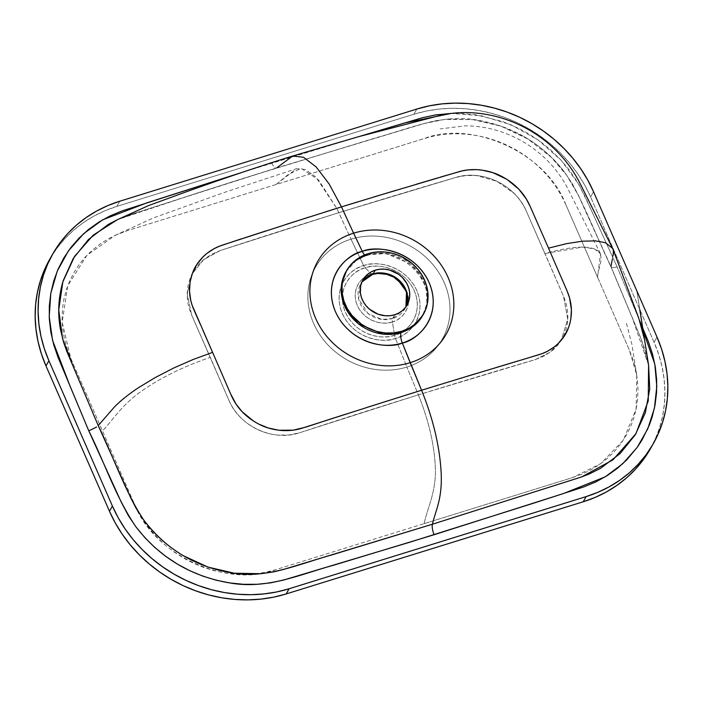 <?xml version="1.0" encoding="UTF-8"?>
<svg xmlns="http://www.w3.org/2000/svg" width="703" height="703" viewBox="0 0 703 703"><rect width="100%" height="100%" fill="white"/><g stroke="black" fill="none" stroke-linecap="round" stroke-linejoin="round"><path stroke-width="0.53" stroke-dasharray="3.52 2.64" d="M361.913 281.912L360.744 283.722A25.405 22.689 29.6 0 1 361.922 281.885L360.744 283.722L358.592 298.775L367.941 313.476L381.905 319.417L392.573 318.538A5.519 1.907 -107.2 0 0 392.397 321.921C385.639 325.111 365.455 323.195 357.361 305.524C349.927 287.641 363.811 275.154 371.412 273.898L365.121 267.825A5.519 1.907 72.8 0 1 363.662 265.629C373.899 260.795 404.489 263.704 416.765 290.488C428.03 317.589 406.984 336.517 395.464 338.433C385.218 343.275 354.637 340.357 342.361 313.573C331.095 286.473 352.141 267.544 363.662 265.629A5.519 1.907 -107.2 0 0 365.121 267.825C354.444 269.601 334.962 287.132 345.393 312.22C356.764 337.027 385.086 339.725 394.568 335.243A5.519 1.907 -107.2 0 0 395.464 338.433L406.888 367.054A72.892 65.107 29.6 0 0 444.305 282.834A72.892 65.107 29.6 0 0 351.017 239.161L363.662 265.629A41.495 37.057 -150.4 0 1 416.765 290.488A41.495 37.057 -150.4 0 1 395.464 338.433A41.495 37.057 -150.4 0 1 342.361 313.573A41.495 37.057 -150.4 0 1 363.662 265.629L351.017 239.161A72.892 65.107 -150.4 0 1 444.305 282.834A72.892 65.107 -150.4 0 1 406.888 367.054L418.382 394.814L535.475 359.558L544.667 355.78L552.663 350.27C557.593 346.017 561.372 340.92 564.008 334.997C566.627 329.048 567.901 322.73 567.831 316.042C567.734 309.338 566.302 302.747 563.525 296.279L526.275 211.023C523.436 204.635 519.473 198.861 514.376 193.694L496.836 181.242L476.326 175.53L465.913 175.513L455.895 177.42L338.802 212.666L351.017 239.161L336.755 208.352L318.582 179.95L301.148 168.316L288.019 174.687L275.954 184.546L424.489 138.465C470.922 120.134 546.046 151.769 565.836 204.626L597.585 277.29L600.459 253.721L594.413 248.871L582.506 247.105L544.974 253.528L526.275 211.023C514.719 184.766 483.26 169.353 455.895 177.42L338.802 212.666L220.232 250.532L210.847 254.644L202.692 260.426C197.675 264.855 193.817 270.075 191.137 276.086C188.457 282.131 187.156 288.494 187.226 295.19C187.314 301.912 188.773 308.459 191.585 314.856L228.835 400.112C231.63 406.571 235.584 412.38 240.681 417.538C245.778 422.67 251.656 426.765 258.309 429.841C264.952 432.89 271.859 434.665 279.038 435.166L289.61 434.911L299.803 432.679L418.382 394.814L406.888 367.054A72.892 65.107 -150.4 0 1 313.6 323.38A72.892 65.107 -150.4 0 1 351.017 239.161A72.892 65.107 29.6 0 0 313.6 323.38A72.892 65.107 29.6 0 0 406.888 367.054L395.464 338.433A5.519 1.907 72.8 0 1 394.568 335.243A38.428 34.315 29.6 0 0 414.295 290.849A38.428 34.315 29.6 0 0 365.121 267.825L371.412 273.898A5.519 1.907 -107.2 0 0 372.019 274.337M423.039 314.9A44.175 39.456 29.6 0 0 415.411 268.651A44.175 39.456 29.6 0 0 367.326 254.996A8.831 3.049 72.8 0 1 366.518 255.699A8.831 3.049 -107.2 0 0 367.326 254.996L356.201 260.488L345.832 271.956C350.358 264.126 357.265 258.704 366.562 255.69C401.272 242.544 441.923 287.378 422.688 315.55L426.862 303.608L426.431 289.372L420.508 275.207L410.174 263.792L385.877 253.467L367.326 254.996L368.056 253.713L367.326 254.996A44.175 39.456 29.6 0 0 346.201 271.314M244.011 238.045L241.138 238.915M285.901 224.459L265.998 230.883M346.043 414.093L366.852 407.45M321.174 422.116L324.004 421.141M362.897 279.935L360.744 283.722A25.405 22.689 29.6 0 0 364.769 310.515A25.405 22.689 29.6 0 0 392.573 318.538L394.726 314.751L392.573 318.538A25.405 22.689 29.6 0 0 404.937 308.784A25.405 22.689 29.6 0 0 405.903 306.833L407.081 305.005M372.625 274.398A5.519 1.907 72.8 0 1 371.412 273.898A27.373 24.447 -150.4 0 1 408.548 301.798A27.373 24.447 -150.4 0 1 392.397 321.921L394.568 335.243L392.397 321.921A27.373 24.447 -150.4 0 1 359.11 308.881A27.373 24.447 -150.4 0 1 364.892 277.035A27.373 24.447 -150.4 0 1 371.412 273.898C378.17 270.699 398.346 272.623 406.448 290.295C413.874 308.169 399.998 320.656 392.397 321.921A5.519 1.907 72.8 0 1 392.573 318.538L404.937 308.784L405.886 306.86M366.518 255.699A8.831 3.049 72.8 0 1 364.672 254.934A8.831 3.049 -107.2 0 0 366.518 255.699M413.9 114.237L116.839 206.401L119.782 201.216L116.839 206.401L413.9 114.237L416.844 109.053L413.9 114.237L426.29 111.056L439.067 109.079L452.108 108.306L465.298 108.763L478.497 110.441L491.59 113.315L504.438 117.366L516.925 122.559L528.928 128.834L540.335 136.136L551.029 144.387L560.924 153.526L569.905 163.448L577.892 174.054L584.808 185.258L590.59 196.945A138.052 123.297 29.6 0 0 413.9 114.237M593.534 191.761L590.59 196.945L593.534 191.761M650.38 448.795A138.052 123.297 29.6 0 0 654.08 342.273L657.024 337.089L654.08 342.273L590.59 196.945L654.08 342.273L658.676 354.33L662.024 366.641L664.115 379.084L664.906 391.545L664.405 403.9L662.621 416.027L659.555 427.819L655.24 439.155L649.73 449.929M50.326 258.256L56.996 248.15L64.738 238.8L73.499 230.312L83.191 222.763L93.71 216.216L104.967 210.751L116.839 206.401A138.052 123.297 29.6 0 0 51.178 256.823M565.836 204.626L561.205 195.276L555.678 186.313L549.28 177.824L542.101 169.889L534.192 162.586L525.633 155.978L516.503 150.134L506.898 145.117L496.916 140.96L486.634 137.718L476.159 135.415L465.597 134.08L455.052 133.719L444.621 134.326L434.392 135.916L424.489 138.465L127.428 230.619L117.919 234.099L108.921 238.475L100.503 243.713L92.752 249.758L85.74 256.542L79.544 264.02L74.21 272.105L69.799 280.725L66.354 289.794L63.903 299.223L62.47 308.933L62.066 318.811L62.708 328.784L64.377 338.741L67.057 348.583L70.731 358.231L134.22 503.559L138.851 512.909L144.387 521.872L150.776 530.361L157.964 538.296L165.873 545.607L174.432 552.207L183.553 558.05L193.158 563.068L203.149 567.224L213.431 570.467L223.897 572.769L234.459 574.105L245.004 574.474L255.444 573.859L265.664 572.268L275.576 569.72L572.637 477.565L582.137 474.086L591.144 469.709L599.554 464.472L607.304 458.435L614.317 451.642L620.512 444.164L625.846 436.08L630.257 427.459L633.702 418.39L636.153 408.961L637.586 399.251L637.99 389.374L637.349 379.4L635.679 369.444L632.999 359.602L629.326 349.953L565.836 204.626M365.121 267.825A38.428 34.315 29.6 0 0 345.393 312.22A38.428 34.315 29.6 0 0 394.568 335.243C405.244 333.477 424.726 315.946 414.295 290.849C402.924 266.042 374.602 263.344 365.121 267.825M373.908 196.945L357.809 201.849M292.641 156.022L276.745 167.876L424.674 123.341L435.131 120.819L447.996 119.071L474.2 119.712L500.325 125.828L524.895 137.085C541.257 146.865 554.57 158.702 564.861 172.604L572.18 183.509L578.305 195.065L610.96 266.516L613.288 254.064L612.831 248.915L613.429 252.359M561.389 277.711L535.607 218.712M517.979 360.964L520.8 360.182M475.887 373.618L496.38 367.449M416.334 184.239L396.703 190.082M440.763 176.989L437.987 177.859M611.004 267.026L641.031 338.758L648.597 365.217L645.503 351.351L641.233 339.11L610.96 266.516L611.259 267.351L612.506 267.72L617.137 266.947L639.686 320.796L617.137 266.947L584.202 194.643L576.987 181.251L569.316 170.047L560.449 159.502L550.511 149.792L539.711 141.092L528.058 133.421L519.842 128.913L502.812 121.575L475.949 114.844L462.381 113.508L451.115 113.429L481.353 115.749L510.888 124.739L538.067 139.915L561.231 160.354L579.149 184.889L592.154 212.078L617.137 266.947L612.506 267.72L611.259 267.351L610.96 266.516C595.503 235.382 583.472 199.889 565.265 173.158C543.147 144.3 514.078 126.663 478.049 120.266C443.593 113.42 411.809 127.849 377.555 137.322L240.347 179.283L129.835 214.81L117.339 219.714L138.421 212.06L127.006 215.672L276.367 168.079L424.102 123.535L444.727 119.422L472.917 119.624L500.984 126.153L527.918 139.018L551.363 157.367L566.75 175.355L578.393 195.434L611.012 267.043M271.789 163.096A8.831 3.049 -107.2 0 0 276.349 168.087A8.831 3.049 -107.2 0 0 276.745 167.876A8.831 3.049 72.8 0 1 276.349 168.087A8.831 3.049 72.8 0 1 271.789 163.096L359.207 136.505L241.964 172.428M275.954 184.546L127.428 230.619L115.151 235.329L86.838 255.382L67.734 285.787L62.172 322.202L70.731 358.231L102.48 430.895C113.315 419.559 119.132 408.557 137.085 394.348C157.006 379.55 181.4 367.221 210.285 357.361L191.585 314.856L187.235 293.722L192.13 273.985L203.334 259.864L220.232 250.532L338.802 212.666L336.755 208.352L315.717 176.919L305.489 169.537L296.569 168.685L275.954 184.546M308.916 217.104L325.111 211.99M203.053 330.603L200.197 324.109M424.102 523.647L572.637 477.565L600.784 463.602L623.341 440.122L636.118 409.146L636.742 375.033L629.326 349.953L597.585 277.29C597.726 269.267 604.571 257.948 598.508 251.199C590.458 245.075 572.611 245.848 544.974 253.528L563.525 296.279L567.752 319.347L561.293 340.155L550.598 351.948L535.475 359.558L418.382 394.814C429.542 422.608 435.227 448.584 435.447 472.75C434.832 494.912 427.881 506.626 424.102 523.647L275.576 569.72C229.134 588.051 154.019 556.416 134.22 503.559L102.48 430.895C113.315 419.559 119.132 408.557 137.085 394.348C157.006 379.55 181.4 367.221 210.285 357.361L228.835 400.112C240.224 426.668 271.885 441.721 299.803 432.679L418.382 394.814C429.542 422.608 435.227 448.584 435.447 472.75C434.832 494.912 427.881 506.626 424.102 523.647M454.006 380.27L437.916 385.2M612.287 259.398L612.954 255.848M389.005 400.438L405.209 395.35M222.104 374.216L224.942 380.754M611.259 267.351L610.96 266.516L611.259 267.351M276.745 167.876L196.383 193.299L117.375 219.696M648.597 365.182L631.812 316.508L610.96 266.516M455.895 177.42C481.898 169.019 515.536 185.1 526.275 211.023L563.525 296.279L567.769 319.065L561.284 340.164L550.344 352.141L535.475 359.558C457.881 382.247 379.33 406.624 299.803 432.679C273.274 442.029 239.398 426.343 228.835 400.112L191.585 314.856L187.226 293.995L192.13 273.994L203.615 259.635L220.232 250.532C299.75 224.477 378.302 200.109 455.895 177.42M600.459 253.721L567.646 188.281C561.838 177.112 554.342 167.138 545.141 158.351C532.944 146.778 518.911 138.139 503.04 132.445C490.72 128.069 478.093 125.863 465.149 125.837L440.289 128.886M115.151 235.329L153.702 217.816L225.76 191.954L296.569 168.685M636.742 375.033L631.909 344.461L626.215 322.413M639.756 309.478L636.795 290.778M636.83 290.875L639.8 309.575"/><path stroke-width="1.05" d="M372.019 274.337A5.519 1.907 -107.2 0 0 372.625 274.398A5.519 1.907 -107.2 0 0 373.108 273.968L361.922 281.885A25.405 22.689 29.6 0 1 373.108 273.968L375.253 270.18A25.405 22.689 -150.4 0 1 403.065 278.212A25.405 22.689 -150.4 0 1 407.081 305.005A25.405 22.689 -150.4 0 1 394.726 314.751L398.979 312.94L402.696 310.348L405.736 307.07L407.977 303.23L409.664 296.736L409.612 292.176L408.61 287.624L406.694 283.247L402.301 277.413L398.513 274.214L389.55 270.014L384.708 269.179L379.884 269.231L375.253 270.18L370.999 271.991L367.274 274.583L364.242 277.861L362.001 281.71L360.639 285.963L360.367 292.764L361.368 297.316L363.275 301.684L366.017 305.7L369.488 309.206L378.065 314.179L385.27 315.761L390.095 315.7L394.726 314.751A25.405 22.689 -150.4 0 1 366.913 306.728A25.405 22.689 -150.4 0 1 362.897 279.935A25.405 22.689 -150.4 0 1 375.253 270.18L373.108 273.968A5.519 1.907 72.8 0 1 372.625 274.398L361.913 281.912M401.923 331.218A44.175 39.456 -150.4 0 1 353.556 317.264A44.175 39.456 -150.4 0 1 346.561 270.673A44.175 39.456 -150.4 0 1 368.056 253.713L376.105 252.061L384.506 251.964L392.915 253.414L401.026 256.375L411.94 263.361L417.977 269.46L422.749 276.437L426.062 284.038L427.802 291.956L427.327 303.784L424.964 311.183L421.071 317.861L415.789 323.573L409.322 328.081L401.923 331.218L393.865 332.871L385.472 332.976L377.063 331.517L368.952 328.556L361.465 324.215L352.001 315.48L347.229 308.494L343.908 300.902L342.168 292.975L342.071 285.04L343.626 277.377L346.772 270.304L351.386 264.082L357.291 258.95L368.056 253.713A44.175 39.456 -150.4 0 1 416.422 267.667A44.175 39.456 -150.4 0 1 423.417 314.267A44.175 39.456 -150.4 0 1 401.923 331.218L401.193 332.51L401.923 331.218M346.201 271.314A44.175 39.456 29.6 0 0 345.832 271.956A44.175 39.456 29.6 0 0 352.827 318.547A44.175 39.456 29.6 0 0 401.193 332.51L412.318 327.018L422.688 315.55A44.175 39.456 29.6 0 0 423.039 314.9M366.852 407.45L421.58 390.244L402.327 343.029A52.242 46.662 -150.4 0 1 335.463 311.728A52.242 46.662 -150.4 0 1 362.282 251.366L353.591 233.176A73.815 65.933 29.6 0 0 315.7 318.468A73.815 65.933 29.6 0 0 410.174 362.686A73.815 65.933 -150.4 0 1 315.7 318.468A73.815 65.933 -150.4 0 1 353.591 233.176L341.473 206.884L285.901 224.459M241.138 238.915L219.441 246.191L213.949 248.765L206.963 253.379L203.044 256.841L196.787 264.539L192.499 272.992L190.091 281.956L189.529 291.209L190.785 300.533L192.095 305.155L230.619 393.882L235.988 403.997L242.21 411.8L253.968 421.405L258.449 423.962L268.177 427.942L278.792 430.227L293.195 430.157L305.735 427.152L321.174 422.116M265.998 230.883L244.011 238.045M324.004 421.141L346.043 414.093M405.903 306.833A25.405 22.689 29.6 0 0 400.077 281.121A25.405 22.689 29.6 0 0 373.108 273.968L383.267 273.028L396.668 278.212L406.571 291.763L405.903 306.833M364.672 254.934A8.831 3.049 72.8 0 1 362.282 251.366C375.182 245.277 413.689 248.941 429.146 282.668C443.329 316.781 416.835 340.621 402.327 343.029A8.831 3.049 72.8 0 1 401.193 332.51A8.831 3.049 -107.2 0 0 402.327 343.029C389.436 349.119 350.929 345.454 335.463 311.728C321.289 277.606 347.774 253.774 362.282 251.366A8.831 3.049 -107.2 0 0 364.672 254.934M346.561 270.673L341.658 283.898L342.089 298.134L348.003 312.299L358.345 323.714L382.643 334.039L401.193 332.51A44.175 39.456 29.6 0 0 422.688 315.55L423.417 314.267M51.178 256.823A138.052 123.297 29.6 0 0 49.676 259.389A138.052 123.297 29.6 0 0 45.976 365.911L48.92 360.727A138.052 123.297 -150.4 0 1 52.62 254.205A138.052 123.297 -150.4 0 1 119.782 201.216L416.844 109.053A138.052 123.297 -150.4 0 1 593.534 191.761L657.024 337.089L661.611 349.145L664.968 361.456L667.05 373.899L667.85 386.36L667.349 398.715L665.556 410.842L662.498 422.635L658.184 433.971L652.674 444.744L646.004 454.85L638.262 464.2L629.501 472.688L619.809 480.237L609.29 486.784L598.033 492.249L586.161 496.599L289.1 588.763L276.71 591.944L263.933 593.921L250.892 594.694L237.702 594.237L224.503 592.559L211.41 589.685L198.562 585.634L186.075 580.441L174.072 574.166L162.665 566.864L151.971 558.613L142.076 549.474L133.095 539.553L125.108 528.946L118.192 517.742L112.41 506.055L48.92 360.727L44.324 348.67L40.976 336.359L38.885 323.916L38.094 311.455L38.595 299.1L40.379 286.973L43.445 275.181L47.76 263.845L53.27 253.071L59.931 242.957L67.681 233.616L76.442 225.127L86.135 217.578L96.654 211.032L107.902 205.566L119.782 201.216L416.844 109.053L429.234 105.872L442.011 103.886L455.052 103.121L468.242 103.578L481.441 105.257L494.525 108.13L507.381 112.181L519.869 117.375L531.872 123.649L543.278 130.951L553.973 139.203L563.859 148.342L572.84 158.263L580.827 168.869L587.752 180.073L593.534 191.761L657.024 337.089A138.052 123.297 -150.4 0 1 653.324 443.611A138.052 123.297 -150.4 0 1 586.161 496.599L289.1 588.763L286.156 593.947L273.766 597.128L260.989 599.114L247.948 599.879L234.758 599.422L221.559 597.743L208.475 594.87L195.619 590.819L183.132 585.625L171.128 579.351L159.722 572.049L149.027 563.797L139.141 554.658L130.16 544.737L122.173 534.131L115.248 522.927L109.466 511.239L45.976 365.911L41.389 353.855L38.032 341.544L35.95 329.101L35.15 316.64L35.651 304.285L37.444 292.158L40.502 280.365L44.816 269.029L50.326 258.256M649.73 449.929L643.069 460.043L635.319 469.384L626.558 477.873L616.865 485.421L606.346 491.968L595.098 497.434L583.218 501.784L286.156 593.947L583.218 501.784L586.161 496.599L583.218 501.784A138.052 123.297 29.6 0 0 650.38 448.795L653.324 443.611M535.607 218.712L529.754 205.504C523.999 192.675 514.209 182.754 500.404 175.715C494.534 172.771 487.785 170.829 480.131 169.889C472.495 169.168 465.491 169.757 459.138 171.664L373.908 196.945M357.809 201.849L341.473 206.884L329.109 183.922L316.078 166.875L303.547 157.279L292.641 156.022L276.745 167.876M610.96 266.516L612.287 259.398M612.954 255.848L613.218 254.451M613.227 254.381L613.429 252.359M520.8 360.182L542.075 353.662L547.461 351.272L554.307 346.904L558.156 343.565L564.298 336.078L568.499 327.765L569.905 323.38L570.854 318.89L571.398 309.671L569.579 297.993L567.136 291.068L548.533 248.15L566.556 243.651L582.392 241.199L595.573 240.874L605.388 242.693L612.594 248.379L605.388 242.693L595.573 240.874L582.392 241.199L566.556 243.651L548.533 248.15L530.378 206.884L526.301 198.94L518.717 189.081L507.004 179.406L492.908 172.666L482.407 170.179L476.862 169.643L468.216 169.88L462.214 170.873L440.763 176.989M496.38 367.449L517.979 360.964M396.703 190.082L341.473 206.884L353.591 233.176A73.815 65.933 -150.4 0 1 448.066 277.404A73.815 65.933 -150.4 0 1 410.174 362.686L421.58 390.244L475.887 373.618M437.987 177.859L416.334 184.239M451.115 113.429L435.456 114.941L422.503 117.709L359.207 136.505L404.471 123.016L451.115 113.429M241.964 172.428L122.129 210.9L110.195 215.847L98.965 222.051L88.499 229.521L79.123 238.036L70.889 247.526L63.815 257.992L58.085 269.17L53.744 280.945L50.801 293.309L49.324 305.99L49.315 318.828L50.783 331.807L53.7 344.663L57.971 357.168L88.798 430.869L121.329 502.294L128.403 515.668L136.083 527.048L144.959 537.733L154.836 547.496L165.715 556.345L177.481 564.149L189.845 570.739L202.798 576.117L216.243 580.221L229.819 582.945L243.51 584.307L257.219 584.272L270.541 582.866L283.432 580.107L409.093 542.435L534.016 503.058L583.806 486.915L595.793 481.942L607.084 475.694L617.401 468.33L626.707 459.894L637.445 447.046L641.971 440.087L649.291 425.21L652.068 417.283L655.038 405.069L656.567 392.555L656.664 379.725L655.293 366.852L652.516 354.127L648.333 341.553L639.686 320.796L654.827 364.163L656.795 386.413L654.44 408.127L647.788 428.795L637.155 447.451L622.77 463.708L605.283 476.81L563.604 493.497L434.146 534.719A8.831 3.049 72.8 0 1 432.433 524.227L580.59 477.284L589.395 473.927L600.573 468.312L620.081 453.611L635.292 434.753L645.336 412.758L649.739 388.97L648.597 365.182M410.174 362.686A73.815 65.933 29.6 0 0 448.066 277.404A73.815 65.933 29.6 0 0 353.591 233.176L362.282 251.366A52.242 46.662 -150.4 0 1 429.146 282.668A52.242 46.662 -150.4 0 1 402.327 343.029L410.174 362.686M45.976 365.911L109.466 511.239L112.41 506.055L48.92 360.727L45.976 365.911M200.197 324.109L193.852 309.715C188.237 296.842 188.061 283.942 193.316 270.989C195.583 265.523 199.344 260.312 204.599 255.374C210.021 250.593 215.988 247.166 222.491 245.083L308.916 217.104M325.111 211.99L341.473 206.884L329.109 183.922L316.078 166.875L303.547 157.279L292.641 156.022L358.635 136.672L442.82 114.747C458.365 111.777 473.963 111.874 489.622 115.02C510.747 119.361 529.711 128.333 546.53 141.927C560.317 153.166 571.275 166.593 579.421 182.2L612.594 248.379M437.916 385.2L421.58 390.244C433.189 418.935 439.718 446.493 441.176 472.934C442.372 499.183 435.693 509.983 432.433 524.227L283.107 569.579L273.775 571.855L260.954 573.71L234.354 573.217L208.053 567.119L183.36 555.73C166.892 545.774 153.562 533.7 143.386 519.499L136.136 508.331L130.881 498.155L98.227 425.587L73.472 367.194L62.585 338.758L58.753 309.97L62.839 281.859L74.571 256.384L93.156 235.206L117.375 219.696L108.341 224.406L88.525 239.433L73.226 258.511L63.191 280.682C58.305 297.237 57.435 313.661 60.572 329.944L63.613 342.326L66.803 351.368L98.227 425.587L114.185 407.248C120.459 400.763 128.719 394.146 138.966 387.397L155.477 377.414L173.843 367.95L193.079 359.514L212.596 352.379L203.053 330.603M561.389 277.711L567.136 291.068C572.664 304.083 572.857 316.974 567.699 329.742C565.476 335.138 561.785 340.217 556.627 344.98C551.31 349.576 545.466 352.801 539.087 354.655L454.006 380.27M109.466 511.239A138.052 123.297 29.6 0 0 286.156 593.947L289.1 588.763A138.052 123.297 -150.4 0 1 112.41 506.055L109.466 511.239M224.942 380.754L231.234 395.279C236.911 408.25 246.7 418.162 260.611 425.016C266.516 427.89 273.344 429.7 281.095 430.464C288.836 431.009 295.954 430.21 302.439 428.074L389.005 400.438M405.209 395.35L421.58 390.244C433.189 418.935 439.718 446.493 441.176 472.934C442.372 499.183 435.693 509.983 432.433 524.227L581.53 476.968L612.902 459.903L635.934 433.689L648.245 401.009L648.597 365.217L639.8 309.575M238.493 173.518L147.041 202.789L102.656 219.828L83.692 233.633L68.411 250.892L57.277 271.068L50.801 293.292L49.219 316.666L52.567 340.41L69.94 385.833L88.798 430.869L96.636 427.011L88.798 430.869C104.773 462.846 115.415 496.775 136.083 527.048C160.012 557.831 191.251 576.469 229.819 582.945C267.465 589.694 300.243 574.272 333.758 565.186L434.146 534.719A8.831 3.049 -107.2 0 1 432.433 524.227L331.447 555.045C296.991 564.614 265.462 579.413 230.417 572.664C194.669 566.442 165.829 548.946 143.895 520.202C125.257 492.487 113.737 457.143 98.227 425.587L114.185 407.248C120.459 400.763 128.719 394.146 138.966 387.397L155.477 377.414L173.843 367.95L193.079 359.514L212.596 352.379L222.104 374.216M52.62 254.205L49.676 259.389M292.641 156.022C257.412 166.998 221.155 179.221 183.878 192.692L148.403 205.645L117.339 219.714M612.823 248.906L638.728 318.055L644.519 339.567L639.756 309.478M372.625 274.398L377.819 273.405L387.546 274.416L393.531 276.912L402.23 284.364L406.167 291.534L407.371 296.912L405.886 306.86"/></g></svg>
